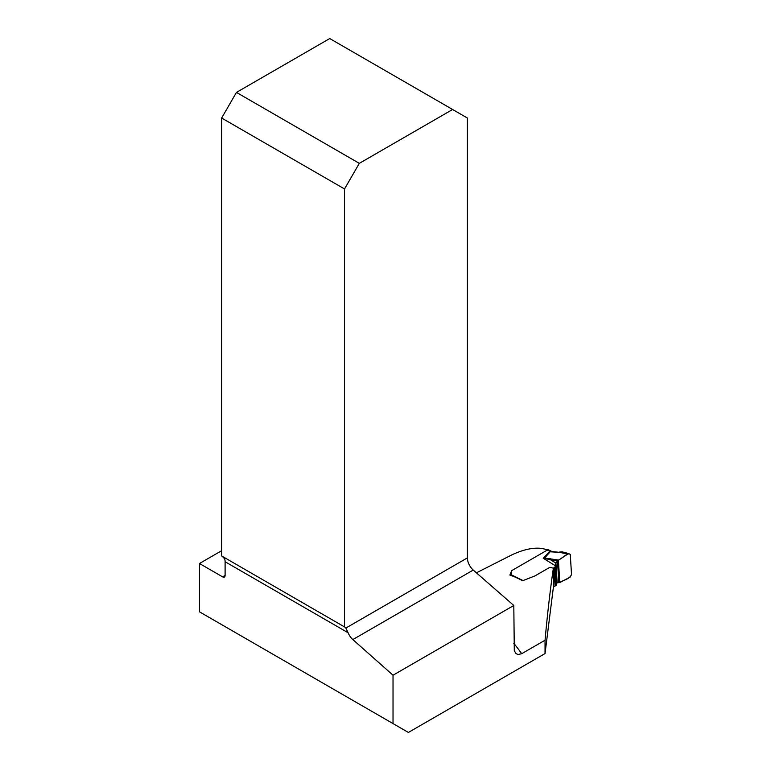 <?xml version="1.0" encoding="UTF-8"?>
<svg xmlns="http://www.w3.org/2000/svg" width="771" height="771" viewBox="0 0 771 771"><rect width="100%" height="100%" fill="white"/><g stroke="black" fill="none" stroke-linecap="round" stroke-linejoin="round"><path stroke-width="1.16" d="M547.641 549.925L547.641 549.887A109.8 63.395 -120 0 0 541.319 548.383C532.925 547.458 523.172 549.588 512.06 554.773L476.391 572.843M221.653 550.696L199.477 563.505L199.477 611.827L393.027 723.583L393.027 675.213L352.839 639.573A11.151 6.438 60 0 1 348.126 632.769L345.851 628.057A11.151 6.438 120 0 0 344.685 627.006A11.151 6.438 120 0 0 344.531 626.919L221.653 555.978L221.653 118.03L344.531 188.962L359.315 163.356L236.446 92.414L221.653 118.03M513.804 643.332A109.8 63.395 60 0 1 521.697 653.702L518.025 654.531L516.011 653.557L514.296 650.743L513.804 605.486L473.24 570.058A11.151 6.438 60 0 1 467.399 557.876L467.399 118.03L452.606 109.492L359.315 163.356M199.477 563.505L222.646 576.881L225.103 575.455L225.103 561.741A11.151 6.438 120 0 0 224.554 558.705L222.434 556.508A11.151 6.438 -60 0 0 221.961 556.151M225.103 575.455A3.489 2.014 60 0 1 224.39 577.055A3.489 2.014 60 0 1 222.646 576.881M236.446 92.414L329.737 38.55L452.606 109.492M344.531 626.919L344.531 188.962M513.804 605.486L393.027 675.213M521.697 653.702L545.039 640.229L545.039 653.557L408.389 732.45L393.027 723.583M315.59 678.875L403.464 729.607M545.039 640.229C547.535 613.061 550.311 589.044 553.366 568.169L553.299 587.907L545.039 653.557M547.641 549.887L511.665 570.656L509.891 575.06A109.8 63.395 60 0 1 522.593 580.756L534.91 575.937L549.762 567.369L553.366 568.169M553.308 586.442A2.091 1.118 -3.6 0 0 555.053 586.056L555.631 585.719A2.091 1.118 -3.6 0 0 556.238 585.016L557.154 582.635L559.794 582.568L570.164 577.103L571.523 574.472L570.27 554.455L568.68 553.549L567.822 554.07L559.544 552.354L551.053 551.843L547.314 550.08L512.05 570.434A1.744 0.925 -3.6 0 0 511.539 571.118L511.53 574.337A2.091 1.118 176.4 0 1 511.327 574.829L523.046 580.573M562.281 551.872L559.544 552.354L552.422 551.612A2.785 1.918 108 0 0 551.053 551.843M562.223 551.863L568.68 553.549L561.384 552.036M567.822 554.07L557.481 560.903L555.93 563.1L555.091 566.762A2.091 1.118 176.4 0 1 554.484 567.456L553.906 567.793A2.091 1.118 176.4 0 1 553.086 568.102M510.797 575.388A2.091 1.291 -63.9 0 1 510.922 575.253L511.327 574.829M558.85 582.78L557.481 560.903L543.237 558.271L544.326 558.002L558.387 560.045L559.794 582.568M557.154 582.635L555.93 563.1L549.906 559.389A2.785 1.667 -78.7 0 1 550.61 558.493M547.314 550.08A2.785 1.725 -63.9 0 1 548.682 549.935A2.785 1.725 -63.9 0 1 548.827 550.022M548.682 549.935L551.207 551.169A2.785 1.725 116.1 0 0 549.829 551.313L543.237 558.271L555.303 565.702L556.44 583.965M544.374 558.233L550.369 551.622A2.785 1.918 108 0 1 551.747 551.39L552.422 551.612M571.523 574.472C569.393 579.667 563.476 579.657 559.794 582.568L558.387 560.045C562.155 558.638 567.687 552.007 570.27 554.455L571.523 574.472M225.103 561.741L348.126 632.769M345.851 628.057L467.399 557.876M473.24 570.058L352.839 639.573M556.238 585.016L555.091 566.762M555.631 585.719L554.484 567.456M555.053 586.056L553.906 567.793M551.207 551.169L551.737 551.39M562.136 551.843L559.698 552.007"/></g></svg>
